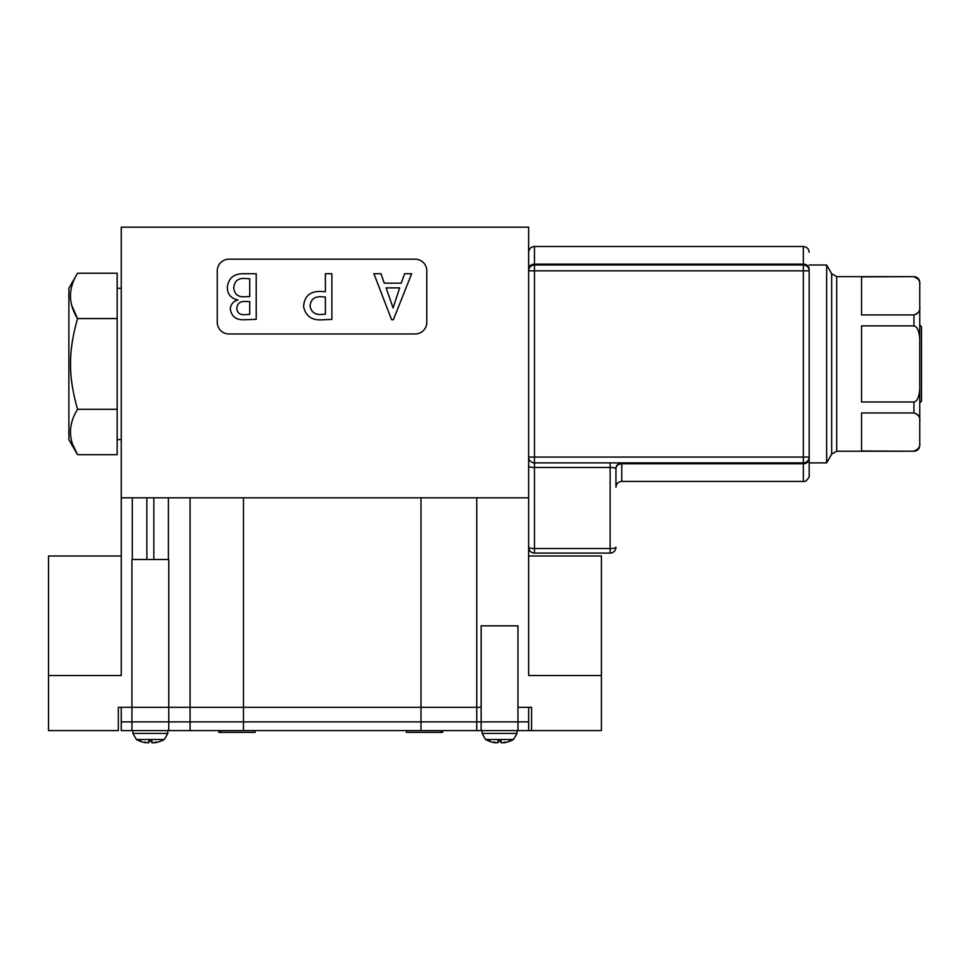 <?xml version="1.0" encoding="UTF-8"?>
<svg xmlns="http://www.w3.org/2000/svg" width="970" height="970" viewBox="0 0 970 970"><rect width="100%" height="100%" fill="white"/><g stroke="black" fill="none" stroke-linecap="round" stroke-linejoin="round"><path stroke-width="1.45" d="M919.754 402.938L921.5 401.192L921.5 326.696L919.754 324.95M528.65 269.078A5.82 4.947 0 0 1 534.47 264.131L803.354 264.131L803.354 246.489L534.47 246.489L534.47 270.824L528.65 270.824A5.82 5.82 0 0 1 534.47 265.004L803.354 265.004A5.82 5.82 0 0 1 809.174 270.824L809.174 457.064A5.82 5.82 0 0 1 803.354 462.884L534.47 462.884A5.82 5.82 0 0 1 528.65 457.064L803.354 457.064L803.354 270.824L534.47 270.824L534.47 548.523L610.13 548.523L610.13 467.455L534.47 467.455A5.82 1.249 180 0 1 528.65 466.206M831.678 454.154L836.71 451.244L836.71 276.644L831.678 273.734L831.678 454.154L826.634 462.884L826.634 265.004L809.174 265.004M913.934 401.992L913.934 412.965C918.444 414.529 920.385 417.27 919.754 421.198L919.754 385.526C920.033 390.91 918.784 401.313 913.934 401.992L861.554 401.992L861.554 325.896L913.934 325.896C918.784 326.575 920.033 336.966 919.754 342.361L919.754 306.69C920.385 310.618 918.444 313.358 913.934 314.923L913.934 325.896M836.71 276.644L913.934 276.644L861.554 276.874L861.554 314.923L913.934 314.923M913.934 412.965L861.554 412.965L861.554 451.014L913.934 451.244C917.474 450.904 919.414 448.964 919.754 445.424L919.754 421.198M919.754 385.526L919.754 342.361M913.934 276.874C918.444 278.451 920.385 281.191 919.754 285.107L919.754 282.464C919.414 278.923 917.474 276.983 913.934 276.644M914.067 314.923L917.305 313.674M919.754 306.69L919.754 285.107M918.893 416.409L917.305 414.214M919.754 442.781C920.385 446.697 918.444 449.437 913.934 451.014M809.174 457.064A5.82 5.82 0 0 1 803.354 462.884L803.354 457.064L809.174 457.064L809.174 475.579L809.174 457.064A5.82 5.82 0 0 1 803.354 462.884L803.354 463.757L621.77 463.757L621.77 481.399C618.229 481.738 616.289 483.678 615.95 487.219L615.95 468.704C615.55 467.94 613.61 467.528 610.13 467.455L610.13 462.884M190.071 497.804L190.071 707.324L131.944 707.324L131.944 559.496L168.756 559.496L168.756 707.324L481.144 707.324L481.144 625.844L517.956 625.844L517.956 707.324L531.56 707.324L531.56 730.604L601.4 730.604L601.4 556.004L528.65 556.004M131.944 730.604L131.944 707.324L121.25 707.324L121.25 730.604L168.756 730.604L168.756 721.874L190.071 721.874L121.25 721.874L168.756 721.874L168.756 707.324L118.34 707.324L118.34 730.604L48.5 730.604L48.5 675.532L121.25 675.532L121.25 497.804L528.65 497.804L528.65 675.532L601.4 675.532M121.25 556.004L48.5 556.004L48.5 675.532M132.308 497.804L132.308 559.496M168.392 497.804L168.392 559.496M168.756 730.604L481.144 730.604L481.144 721.874L517.956 721.874L243.47 721.874L481.144 721.874L481.144 707.324L190.071 707.324L190.071 721.874L243.47 721.874L243.47 497.804M531.56 730.604L528.65 730.604L528.65 707.324L517.956 707.324L517.956 721.874L528.65 721.874L517.956 721.874L517.956 730.604L528.65 730.604M420.98 497.804L420.98 730.604M476.755 497.804L476.755 730.604M442.696 730.604L442.696 732.35L406.43 732.35L406.43 730.604M218.844 730.604L218.844 732.35L255.11 732.35L255.11 730.604M243.47 730.604L243.47 721.874L190.071 721.874L190.071 730.604M481.144 730.604L517.956 730.604M139.631 741.007A28.191 27.984 -137.1 0 0 144.954 742.62L146.712 742.765L144.954 742.62A28.191 27.984 -137.1 0 1 139.631 741.007L140.577 740.656L139.789 741.068M152.181 742.814L153.527 742.765A27.912 20.612 -75.1 0 0 155.964 742.038A27.912 18.175 76.8 0 1 153.987 742.765L155.746 742.62A28.191 27.984 137.1 0 0 161.069 741.007A28.191 27.984 137.1 0 1 155.746 742.62L154.497 742.814M139.51 741.007A28.227 28.227 0 0 1 136.43 739.504L164.269 739.504A28.227 28.227 0 0 1 161.19 741.007L161.069 741.007A28.191 27.984 137.1 0 1 155.746 742.62L153.975 742.777M488.832 741.007L489.777 740.656L488.832 741.007A28.191 27.984 -137.1 0 0 494.154 742.62L495.925 742.777L494.154 742.62A28.191 27.984 -137.1 0 1 488.832 741.007L488.71 741.007A28.227 28.227 0 0 1 485.63 739.504L513.47 739.504L517.01 733.429L517.01 730.604M494.154 742.62L495.912 742.765A27.912 18.175 -76.8 0 1 493.936 742.038A27.912 20.612 75.1 0 0 496.373 742.765L498.192 742.644L498.337 741.068L498.192 742.62A28.191 2.279 95 0 1 497.901 741.007L501.199 741.007A28.191 2.279 -95 0 1 500.908 742.62L502.727 742.765A27.912 20.612 -75.1 0 0 505.164 742.038A27.912 18.175 76.8 0 1 503.187 742.765L503.697 742.814M513.47 739.504A28.227 28.227 0 0 1 510.39 741.007A28.227 28.227 0 0 0 513.47 739.504L517.01 733.429L482.09 733.429L482.09 730.604M500.908 742.644L500.775 741.068L501.381 742.814M510.111 741.068L509.323 740.656L510.268 741.007A28.191 27.984 137.1 0 1 504.946 742.62L503.187 742.765L504.946 742.62A28.191 27.984 137.1 0 0 510.268 741.007A28.191 27.984 137.1 0 1 504.946 742.62L503.175 742.777M144.954 742.62L146.725 742.777A27.912 18.175 -76.8 0 1 144.736 742.038A27.912 20.612 75.1 0 0 147.173 742.765L148.992 742.644L149.137 741.068L148.992 742.62A28.191 2.279 95 0 1 148.701 741.007L151.999 741.007A28.191 2.279 -95 0 1 151.708 742.62L151.562 741.068M167.81 730.604L167.81 733.429L164.269 739.504L167.81 733.429L132.89 733.429L132.89 730.604M71.986 305.877L77.564 318.584C68.118 303.464 68.118 288.345 77.564 273.225L68.87 288.284L68.87 439.604L77.564 454.675C68.118 439.543 68.118 424.423 77.564 409.304C72.75 392.523 70.41 377.403 70.555 363.944C70.41 350.485 72.75 335.365 77.564 318.584L117.176 318.584L117.176 454.675L77.564 454.675L72.956 444.951M77.564 409.304L117.176 409.304M77.564 273.225L117.176 273.225L117.176 318.584M610.13 553.094L534.47 553.094L610.13 553.094L610.13 548.523A5.82 1.249 180 0 0 615.95 547.274A5.82 5.82 0 0 1 610.13 553.094M621.77 462.884A5.82 5.82 0 0 0 615.95 468.704A5.82 4.947 0 0 1 621.77 463.757L621.77 462.884M534.47 553.094A5.82 5.82 0 0 1 528.65 547.274A5.82 1.249 180 0 0 534.47 548.523L534.47 553.094M612.288 467.552L610.13 467.455M528.65 497.804L528.65 227.174L121.25 227.174L121.25 497.804M228.92 333.971L415.16 333.971A11.64 11.64 0 0 0 426.8 322.331L426.8 270.824A11.64 11.64 0 0 0 415.16 259.184L228.92 259.184A11.64 11.64 0 0 0 217.28 270.824L217.28 322.331A11.64 11.64 0 0 0 228.92 333.971M373.911 273.734L380.992 273.734L384.253 283.167L401.277 283.167L404.587 273.734L411.656 273.734L393.371 319.736L391.601 319.736L373.911 273.734M386.096 287.884L393.08 307.939L399.652 287.884L386.096 287.884M320.852 291.424L325.387 291.74L325.387 273.734L331.873 273.734L331.873 319.421L323.362 319.736C312.328 320.827 305.732 316.462 303.561 306.617C304.313 296.202 310.073 291.145 320.852 291.424M322.088 314.425L325.387 314.122L325.387 297.05L321.325 296.735C314.486 296.408 310.727 299.487 310.048 305.974C311.212 312.207 315.226 315.032 322.088 314.425M227.307 287.168C228.508 278.208 233.806 273.722 243.203 273.734L256.213 273.734L256.213 319.336L244.319 319.736C236.098 320.124 231.406 316.475 230.266 308.799C230.848 304.216 233.394 301.282 237.929 299.985C230.981 298.469 227.441 294.201 227.307 287.168M244.44 314.656L249.726 314.425L249.726 301.646L245.131 301.452C240.002 301.246 237.213 303.586 236.753 308.472C237.25 312.837 239.82 314.898 244.44 314.656M244.779 296.735L249.726 296.577L249.726 278.766L244.876 278.451C237.953 278.087 234.267 281.227 233.794 287.847C234.376 294.25 238.038 297.208 244.779 296.735M146.858 497.804L146.858 559.496M153.842 497.804L153.842 559.496M220.614 732.35L220.614 730.604M440.926 730.604L440.926 732.35M621.77 481.399L803.354 481.399L803.354 463.757A5.82 4.947 180 0 0 809.174 458.81M809.174 270.824L803.354 270.824L803.354 264.131A5.82 4.947 0 0 1 809.174 269.078M836.71 451.244L913.934 451.244M831.678 273.734L826.634 265.004M809.174 462.884L826.634 462.884M136.43 739.504L132.89 733.429L136.43 739.504M501.187 741.068L497.913 741.068M485.63 739.504L482.09 733.429L485.63 739.504M151.987 741.068L148.713 741.068M117.176 439.604L121.25 439.604M117.176 288.284L121.25 288.284M803.354 246.489C806.894 246.841 808.834 248.781 809.174 252.309M803.354 481.399C806.616 482.672 810.435 474.936 809.174 475.579M534.47 246.489C530.929 246.841 528.989 248.781 528.65 252.309"/></g></svg>
